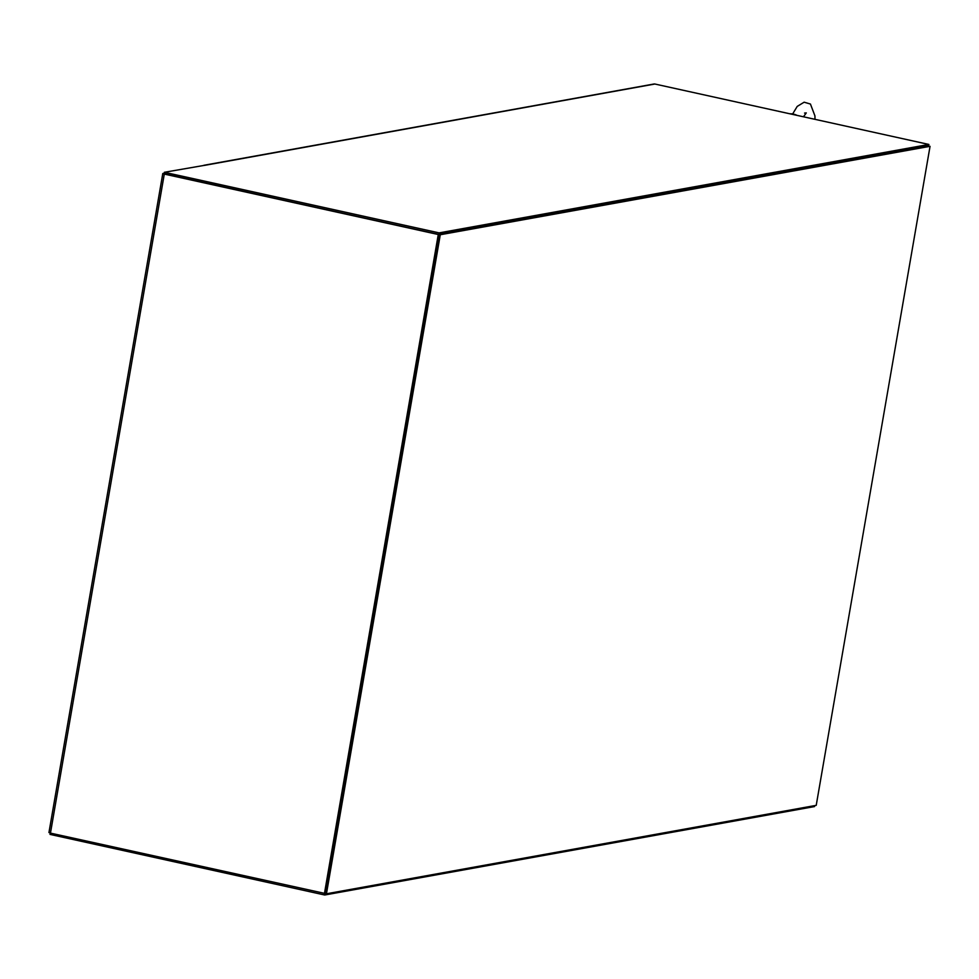 <?xml version="1.0" encoding="UTF-8"?>
<svg xmlns="http://www.w3.org/2000/svg" width="979" height="979" viewBox="0 0 979 979"><rect width="100%" height="100%" fill="white"/><g stroke="black" fill="none" stroke-linecap="round" stroke-linejoin="round"><path stroke-width="1.47" d="M930.05 146.312L816.217 805.35L326.448 893.778L440.281 234.74L930.05 146.312L440.281 234.74M326.448 893.778L50.455 833.117L164.288 174.091L438.274 234.519L324.441 893.558M164.337 173.797L438.825 234.422L324.991 893.46L438.274 234.519M164.288 174.091L162.783 173.528L164.215 173.222M49.097 832.493L50.455 833.117M928.63 145.785L438.825 234.422L164.117 173.821L164.374 172.28L439.094 232.88L438.825 234.422M203.938 165.292A2.374 2.227 79.8 0 1 204.476 165.341L164.374 172.28M439.094 232.88L928.863 144.451L928.594 145.993M928.863 144.451L654.89 84.023A2.374 2.227 -100.2 0 0 654.058 83.998L203.889 165.28M324.991 893.46L324.722 895.002L50.015 834.402L50.247 833.068M324.722 895.002L814.491 806.574L814.65 805.631M789.82 113.784A16.827 15.725 79.8 0 1 793.492 114.127A16.827 15.725 79.8 0 1 797.004 115.363M790.579 113.943A16.827 15.725 79.8 0 1 792.733 114.262A16.827 15.725 79.8 0 1 794.826 114.886M204.464 165.39L654.89 84.023M48.95 832.566L162.783 173.528M792.647 113.968L797.224 106.405L804.138 102.195L810.441 104.043L814.932 115.852L814.993 119.328M803.514 116.795L806.28 112.903L804.567 113.062M803.906 116.073L803.955 116.893"/></g></svg>
